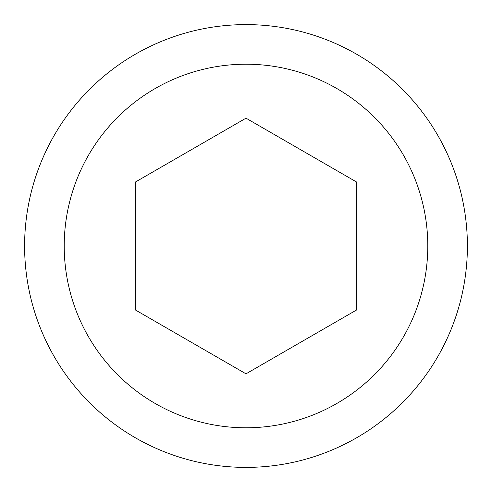 <?xml version="1.0" encoding="UTF-8"?>
<svg xmlns="http://www.w3.org/2000/svg" width="492" height="492" viewBox="0 0 492 492"><rect width="100%" height="100%" fill="white"/><g stroke="black" fill="none" stroke-linecap="round" stroke-linejoin="round"><path stroke-width="0.74" d="M467.4 246A221.4 221.4 0 0 1 246 467.4A221.4 221.4 0 0 1 24.6 246A221.4 221.4 0 0 1 246 24.6A221.4 221.4 0 0 1 467.4 246M427.788 246A181.788 181.788 0 0 1 246 427.788A181.788 181.788 0 0 1 64.212 246A181.788 181.788 0 0 1 246 64.212A181.788 181.788 0 0 1 427.788 246M246 373.828L356.7 309.911L356.7 182.089L246 118.172L135.3 182.089L135.3 309.911L246 373.828"/></g></svg>

